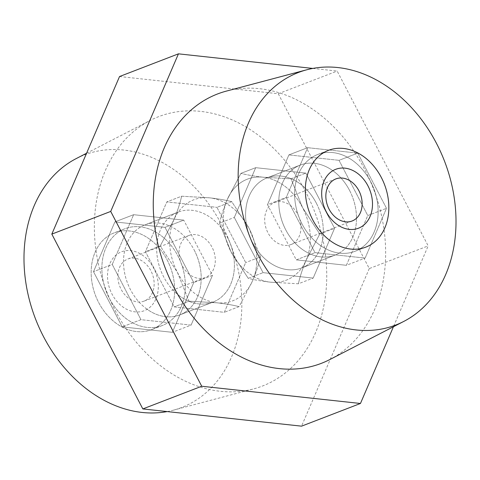 <?xml version="1.0" encoding="UTF-8"?>
<svg xmlns="http://www.w3.org/2000/svg" width="480" height="480" viewBox="0 0 480 480"><rect width="100%" height="100%" fill="white"/><g stroke="black" fill="none" stroke-linecap="round" stroke-linejoin="round"><path stroke-width="0.36" stroke-dasharray="2.4 1.8" d="M349.524 190.338A48.264 37.248 -111.1 0 1 334.986 255.138A48.264 37.248 -111.1 0 1 285.756 229.86A48.264 37.248 -111.1 0 1 300.294 165.06A48.264 37.248 -111.1 0 1 349.524 190.338M316.326 203.124A48.264 37.248 -111.1 0 1 301.788 267.924A48.264 37.248 -111.1 0 1 252.558 242.646A48.264 37.248 -111.1 0 1 267.096 177.846A48.264 37.248 -111.1 0 1 316.326 203.124M370.644 181.644A51.876 40.032 -111.1 0 1 355.026 251.292A51.876 40.032 -111.1 0 1 302.118 224.118A51.876 40.032 -111.1 0 1 317.736 154.476A51.876 40.032 -111.1 0 1 370.644 181.644M194.244 250.14A48.264 37.248 -111.1 0 1 179.706 314.94A48.264 37.248 -111.1 0 1 130.476 289.662A48.264 37.248 -111.1 0 1 145.014 224.862A48.264 37.248 -111.1 0 1 194.244 250.14M227.442 237.354A48.264 37.248 -111.1 0 1 212.904 302.154A48.264 37.248 -111.1 0 1 163.674 276.876A48.264 37.248 -111.1 0 1 178.212 212.076A48.264 37.248 -111.1 0 1 227.442 237.354M167.178 260.004A51.876 40.032 -111.1 0 1 151.554 329.652A51.876 40.032 -111.1 0 1 98.646 302.478A51.876 40.032 -111.1 0 1 114.27 232.836A51.876 40.032 -111.1 0 1 167.178 260.004M177.882 255.882A51.876 40.032 -111.1 0 1 162.264 325.524A51.876 40.032 -111.1 0 1 109.356 298.356A51.876 40.032 -111.1 0 1 124.974 228.708A51.876 40.032 -111.1 0 1 177.882 255.882M329.844 359.538A144.348 111.39 68.9 0 0 364.8 169.56A144.348 111.39 68.9 0 0 226.452 91.08M167.202 411.576A135.324 104.424 68.9 0 0 173.22 410.22A135.324 104.424 68.9 0 0 222.3 225.84A135.324 104.424 68.9 0 0 76.296 158.544M305.898 192.246A144.348 111.39 68.9 0 0 150.156 120.462A144.348 111.39 68.9 0 0 115.2 310.44A144.348 111.39 68.9 0 0 253.548 388.92A144.348 111.39 68.9 0 0 305.898 192.246M312.798 68.424L337.17 71.07L428.178 245.886L393.426 326.76M119.544 76.524L278.274 93.75L337.17 71.07M278.274 93.75L369.276 268.572L428.178 245.886M369.276 268.572L301.554 426.162M114.882 221.91L165.006 227.352L193.746 282.558L172.356 332.322L122.232 326.88L93.492 271.674L114.882 221.91L165.006 227.352L193.746 282.558L172.356 332.322L122.232 326.88L93.492 271.674L114.882 221.91L133.62 214.692L183.744 220.134L165.006 227.352L183.744 220.134L212.484 275.34L191.1 325.104L140.976 319.668L112.236 264.462L133.62 214.692L112.236 264.462L93.492 271.674L112.236 264.462L140.976 319.668L122.232 326.88L140.976 319.668L191.1 325.104L172.356 332.322L191.1 325.104L212.484 275.34L193.746 282.558L212.484 275.34L183.744 220.134L133.62 214.692L114.882 221.91M231.744 201.648L216.942 207.348L245.682 262.554L224.298 312.324L174.174 306.882L145.434 251.676L166.818 201.912L216.942 207.348L166.818 201.912L145.434 251.676L174.174 306.882L224.298 312.324L245.682 262.554L216.942 207.348L231.744 201.648C225.39 200.058 217.992 198.78 209.55 197.826L181.62 196.212L166.818 201.912L181.62 196.212C179.958 203.628 177.354 211.554 173.796 219.984L160.236 245.976L145.434 251.676L160.236 245.976L177.474 272.472L188.97 301.182L174.174 306.882L188.97 301.182L216.906 302.796C225.372 303.756 232.77 305.028 239.094 306.624L224.298 312.324L239.094 306.624L252.66 280.632C256.23 272.178 258.834 264.252 260.484 256.854L245.682 262.554L260.484 256.854L248.982 228.15L231.744 201.648C225.39 200.058 217.992 198.78 209.55 197.826A54.132 41.772 68.9 0 0 173.796 219.984A54.132 41.772 68.9 0 0 177.474 272.472A54.132 41.772 68.9 0 0 216.906 302.796A54.132 41.772 68.9 0 0 252.66 280.632A54.132 41.772 68.9 0 0 248.982 228.15A54.132 41.772 68.9 0 0 209.55 197.826A54.132 41.772 -111.1 0 1 231.75 207.21A54.132 41.772 -111.1 0 1 248.982 228.15L231.744 201.648M307.644 147.678L357.768 153.12L386.508 208.326L365.118 258.09L314.994 252.648L286.254 197.442L307.644 147.678L286.254 197.442L314.994 252.648L365.118 258.09L386.508 208.326L357.768 153.12L307.644 147.678L288.9 154.896L339.024 160.332L357.768 153.12L339.024 160.332L367.764 215.538L386.508 208.326L367.764 215.538L346.38 265.308L365.118 258.09L346.38 265.308L296.256 259.866L314.994 252.648L296.256 259.866L267.516 204.66L286.254 197.442L267.516 204.66L288.9 154.896L339.024 160.332L367.764 215.538L346.38 265.308L296.256 259.866L267.516 204.66L288.9 154.896L307.644 147.678M255.702 167.676L305.826 173.118L334.566 228.324L313.182 278.088L263.058 272.652L234.318 217.446L255.702 167.676L305.826 173.118L334.566 228.324L313.182 278.088L263.058 272.652L234.318 217.446L255.702 167.676L240.906 173.376L227.34 199.368C223.77 207.822 221.166 215.748 219.516 223.146L231.018 251.85L248.256 278.352C254.61 279.942 262.008 281.22 270.45 282.174L298.38 283.788C300.042 276.372 302.646 268.446 306.204 260.016L319.764 234.024L302.526 207.528L291.03 178.818L263.094 177.204C254.628 176.244 247.23 174.972 240.906 173.376C247.254 174.972 254.652 176.25 263.094 177.204A54.132 41.772 68.9 0 0 241.884 181.878A54.132 41.772 68.9 0 0 227.34 199.368A54.132 41.772 -111.1 0 1 263.094 177.204L291.03 178.818L305.826 173.118L291.03 178.818L302.526 207.528A54.132 41.772 68.9 0 0 263.094 177.204A54.132 41.772 68.9 0 1 302.526 207.528A54.132 41.772 -111.1 0 1 306.204 260.016A54.132 41.772 -111.1 0 1 270.45 282.174A54.132 41.772 -111.1 0 1 231.018 251.85A54.132 41.772 -111.1 0 1 227.34 199.368L240.906 173.376L255.702 167.676M319.764 234.024L334.566 228.324L319.764 234.024L306.204 260.016C302.634 268.47 300.03 276.39 298.38 283.788L313.182 278.088L298.38 283.788L270.45 282.174C261.978 281.22 254.586 279.942 248.256 278.352L263.058 272.652L248.256 278.352L231.018 251.85L219.516 223.146L234.318 217.446L219.516 223.146C221.178 215.724 223.782 207.798 227.34 199.368A54.132 41.772 68.9 0 0 231.018 251.85A54.132 41.772 68.9 0 0 270.45 282.174A54.132 41.772 68.9 0 0 306.204 260.016A54.132 41.772 68.9 0 0 302.526 207.528L319.764 234.024M143.712 256.104A31.578 24.366 68.9 0 0 109.908 263.556A31.578 24.366 68.9 0 0 122.106 306.384A31.578 24.366 68.9 0 0 155.91 298.932A31.578 24.366 68.9 0 0 143.712 256.104M128.286 298.008A22.554 17.406 -111.1 0 1 117.852 276.504A22.554 17.406 -111.1 0 1 127.896 259.002A22.554 17.406 -111.1 0 1 143.718 262.092A22.554 17.406 -111.1 0 1 154.152 283.596A22.554 17.406 -111.1 0 1 144.108 301.098A22.554 17.406 -111.1 0 1 128.286 298.008M179.046 295.542A48.264 37.248 68.9 0 0 212.904 302.154A48.264 37.248 68.9 0 0 234.402 264.702A48.264 37.248 68.9 0 0 212.07 218.688A48.264 37.248 68.9 0 0 178.212 212.076A48.264 37.248 68.9 0 0 156.714 249.528A48.264 37.248 68.9 0 0 179.046 295.542M145.848 308.328A48.264 37.248 68.9 0 0 179.706 314.94A48.264 37.248 68.9 0 0 201.204 277.488A48.264 37.248 68.9 0 0 178.872 231.474A48.264 37.248 68.9 0 0 145.014 224.862A48.264 37.248 68.9 0 0 123.516 262.314A48.264 37.248 68.9 0 0 145.848 308.328M161.37 235.818A51.876 40.032 -111.1 0 1 185.364 285.27A51.876 40.032 -111.1 0 1 162.264 325.524A51.876 40.032 -111.1 0 1 125.868 318.42A51.876 40.032 -111.1 0 1 101.874 268.968A51.876 40.032 -111.1 0 1 124.974 228.708A51.876 40.032 -111.1 0 1 161.37 235.818M150.66 239.94A51.876 40.032 -111.1 0 1 174.654 289.392A51.876 40.032 -111.1 0 1 151.554 329.652A51.876 40.032 -111.1 0 1 115.164 322.542A51.876 40.032 -111.1 0 1 91.164 273.09A51.876 40.032 -111.1 0 1 114.27 232.836A51.876 40.032 -111.1 0 1 150.66 239.94M189.45 274.452A22.554 17.406 -111.1 0 1 179.016 252.954A22.554 17.406 -111.1 0 1 189.06 235.452A22.554 17.406 -111.1 0 1 204.882 238.542A22.554 17.406 -111.1 0 1 215.316 260.04A22.554 17.406 -111.1 0 1 205.272 277.542A22.554 17.406 -111.1 0 1 189.45 274.452M260.484 256.854L248.982 228.15A54.132 41.772 -111.1 0 1 252.66 280.632C256.236 272.154 258.846 264.228 260.484 256.854M209.55 197.826L181.62 196.212C179.976 203.592 177.366 211.518 173.796 219.984L160.236 245.976L177.474 272.472L188.97 301.182L216.906 302.796C225.372 303.756 232.77 305.028 239.094 306.624L252.66 280.632A54.132 41.772 -111.1 0 1 216.906 302.796A54.132 41.772 -111.1 0 1 177.474 272.472A54.132 41.772 -111.1 0 1 173.796 219.984A54.132 41.772 -111.1 0 1 209.55 197.826M306.636 265.518A48.264 37.248 -111.1 0 1 301.788 267.924A48.264 37.248 -111.1 0 1 251.034 239.502A48.264 37.248 -111.1 0 1 262.248 180.252A48.264 37.248 -111.1 0 1 267.096 177.846A48.264 37.248 -111.1 0 1 317.85 206.268A48.264 37.248 -111.1 0 1 306.636 265.518M339.834 252.732A48.264 37.248 -111.1 0 1 334.986 255.138A48.264 37.248 -111.1 0 1 284.232 226.716A48.264 37.248 -111.1 0 1 295.446 167.472A48.264 37.248 -111.1 0 1 300.294 165.06A48.264 37.248 -111.1 0 1 351.048 193.482A48.264 37.248 -111.1 0 1 339.834 252.732M312.528 157.062A51.876 40.032 68.9 0 0 300.474 220.74A51.876 40.032 68.9 0 0 355.026 251.292A51.876 40.032 68.9 0 0 360.234 248.7A51.876 40.032 68.9 0 0 372.288 185.022A51.876 40.032 68.9 0 0 317.736 154.476A51.876 40.032 68.9 0 0 312.528 157.062M293.208 243.426A22.554 17.406 68.9 0 0 298.446 215.736A22.554 17.406 68.9 0 0 274.728 202.458A22.554 17.406 68.9 0 0 272.466 203.58A22.554 17.406 68.9 0 0 267.222 231.27A22.554 17.406 68.9 0 0 290.94 244.548A22.554 17.406 68.9 0 0 293.208 243.426M301.788 267.924L334.986 255.138L301.788 267.924M355.026 251.292L365.73 247.164L355.026 251.292M212.904 302.154L179.706 314.94L212.904 302.154M162.264 325.524L151.554 329.652L162.264 325.524M86.574 153.24L150.156 120.462M173.22 410.22L253.548 388.92M124.974 228.708L114.27 232.836L124.974 228.708M178.212 212.076L145.014 224.862L178.212 212.076M317.736 154.476L328.446 150.348L317.736 154.476M267.096 177.846L300.294 165.06L267.096 177.846M189.06 235.452L127.896 259.002M205.272 277.542L144.108 301.098M274.728 202.458L335.892 178.902M290.94 244.548L352.104 220.998"/><path stroke-width="0.72" d="M381.354 177.522A51.876 40.032 -111.1 0 1 365.73 247.164A51.876 40.032 -111.1 0 1 312.822 219.996A51.876 40.032 -111.1 0 1 328.446 150.348A51.876 40.032 -111.1 0 1 381.354 177.522M436.476 143.352A135.324 104.424 68.9 0 0 306.78 69.78A135.324 104.424 68.9 0 0 257.7 254.16A135.324 104.424 68.9 0 0 403.704 321.456A135.324 104.424 68.9 0 0 436.476 143.352M306.78 69.78L226.452 91.08A144.348 111.39 68.9 0 0 174.102 287.754A144.348 111.39 68.9 0 0 329.844 359.538L403.704 321.456M86.574 153.24L76.296 158.544A135.324 104.424 68.9 0 0 43.524 336.648A135.324 104.424 68.9 0 0 167.202 411.576M393.426 326.76L360.456 403.476L301.554 426.162L142.83 408.93L51.822 234.114L119.544 76.524L178.446 53.838L312.798 68.424M360.456 403.476L201.726 386.25L110.724 211.428L178.446 53.838M142.83 408.93L201.726 386.25M51.822 234.114L110.724 211.428M332.574 170.868A31.578 24.366 -111.1 0 1 367.944 185.832A31.578 24.366 -111.1 0 1 361.608 226.65A31.578 24.366 -111.1 0 1 326.232 211.686A31.578 24.366 -111.1 0 1 332.574 170.868M354.366 219.87A22.554 17.406 68.9 0 0 359.61 192.186A22.554 17.406 68.9 0 0 335.892 178.902A22.554 17.406 68.9 0 0 333.63 180.03A22.554 17.406 68.9 0 0 328.386 207.714A22.554 17.406 68.9 0 0 352.104 220.998A22.554 17.406 68.9 0 0 354.366 219.87M323.238 152.94A51.876 40.032 68.9 0 0 311.184 216.618A51.876 40.032 68.9 0 0 365.73 247.164A51.876 40.032 68.9 0 0 370.938 244.578A51.876 40.032 68.9 0 0 382.992 180.9A51.876 40.032 68.9 0 0 328.446 150.348A51.876 40.032 68.9 0 0 323.238 152.94"/></g></svg>
